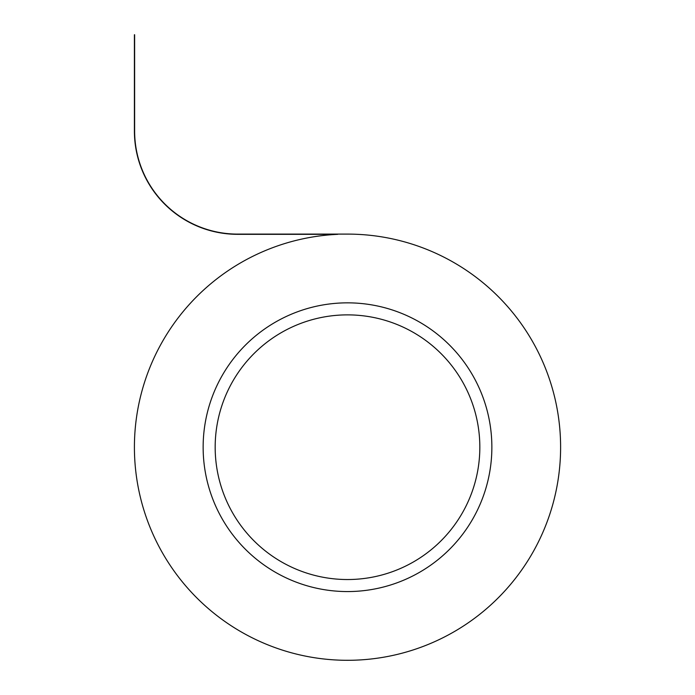 <?xml version="1.0" encoding="UTF-8"?>
<svg xmlns="http://www.w3.org/2000/svg" width="695" height="695" viewBox="0 0 695 695"><rect width="100%" height="100%" fill="white"/><g stroke="black" fill="none" stroke-linecap="round" stroke-linejoin="round"><path stroke-width="1.04" d="M347.509 579.534A132.328 132.328 0 0 1 232.903 381.042A132.328 132.328 0 0 1 462.105 381.042A132.328 132.328 0 0 1 347.509 579.534A132.328 132.328 0 0 1 232.903 381.042A132.328 132.328 0 0 1 462.105 381.042A132.328 132.328 0 0 1 347.509 579.534M347.509 591.567A144.36 144.36 0 0 1 222.487 375.022A144.36 144.36 0 0 1 472.522 375.022A144.36 144.36 0 0 1 347.509 591.567A144.36 144.36 0 0 1 222.487 375.022A144.36 144.36 0 0 1 472.522 375.022A144.36 144.36 0 0 1 347.509 591.567A144.36 144.36 0 0 1 222.487 375.022A144.36 144.36 0 0 1 472.522 375.022A144.36 144.36 0 0 1 347.509 591.567A144.36 144.36 0 0 1 222.487 375.022A144.36 144.36 0 0 1 472.522 375.022A144.36 144.36 0 0 1 347.509 591.567M347.509 234.102A213.104 213.104 0 0 1 533.664 550.927A213.104 213.104 0 0 1 166.296 559.336A213.104 213.104 0 0 1 337.753 234.328L237.629 234.328L337.753 234.328A213.104 213.104 0 0 0 166.296 559.336A213.104 213.104 0 0 0 533.664 550.927A213.104 213.104 0 0 0 347.509 234.102L237.629 234.102L347.509 234.102M134.63 131.103A102.999 102.999 0 0 0 237.629 234.102A102.999 102.999 0 0 1 134.63 131.103L134.63 34.75L134.63 131.103M134.404 34.75L134.404 131.103A103.225 103.225 0 0 0 237.629 234.328A103.225 103.225 0 0 1 134.404 131.103L134.404 34.75"/></g></svg>

